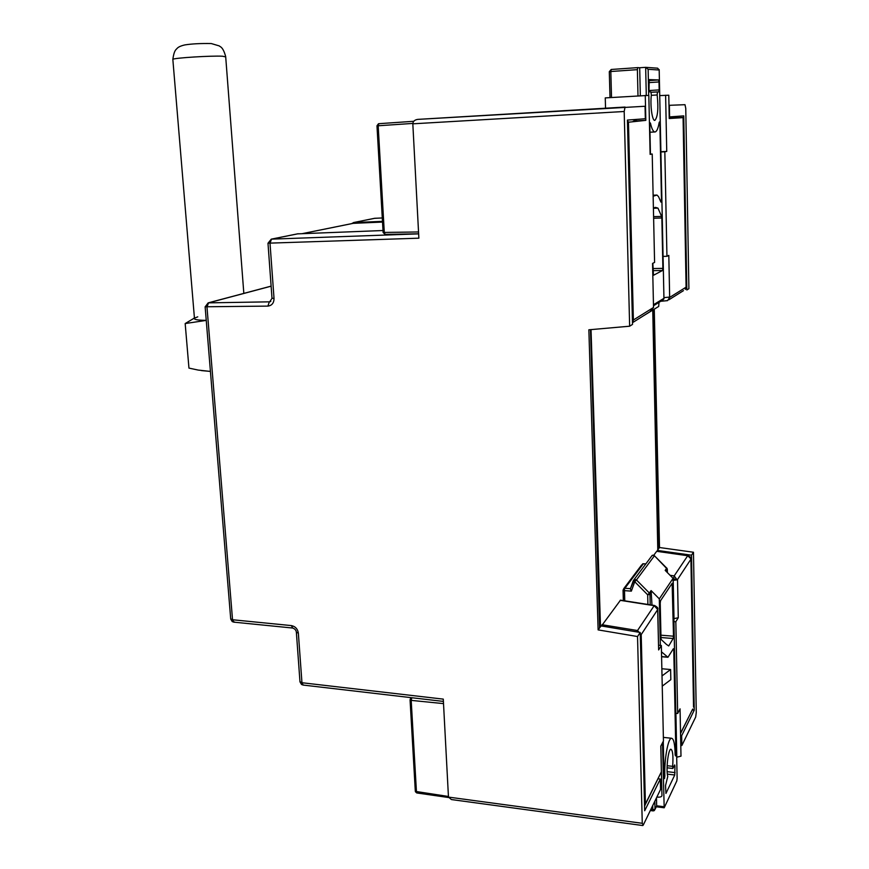 <?xml version="1.0" encoding="UTF-8"?>
<svg xmlns="http://www.w3.org/2000/svg" width="869" height="869" viewBox="0 0 869 869"><rect width="100%" height="100%" fill="white"/><g stroke="black" fill="none" stroke-linecap="round" stroke-linejoin="round"><path stroke-width="1.3" d="M378.797 123.691L413.72 121.291L378.83 123.691L378.167 125.777L412.818 123.42M377.113 125.842L378.167 125.777L384.304 232.566L385.173 234.38L418.641 233.815L385.141 234.391M383.251 232.447L418.543 231.969M641.702 564.883L623.844 588.519L623.051 590.17L623.92 590.583L624.453 588.291L623.909 588.476M623.92 590.583L624.496 590.648L624.453 588.291M642.56 563.894L643.603 563.764M647.905 604.455L647.677 594.82L649.958 594.353L649.382 593.038L647.677 594.82L634.739 581.73L636.445 579.971L634.685 579.373L633.392 580.427L634.739 581.73L631.361 591.126L630.383 588.878M661.505 652.945L661.917 652.195L667.946 657.268L673.366 648.741L673.768 649.827L675.886 753.51L675.137 753.423M661.852 668.75L670.607 669.532L662.015 675.93M662.232 686.152L670.825 679.656L670.607 669.532M675.55 755.911L675.159 754.889C674.952 744.103 673.725 738.552 671.476 738.248C668.044 738.063 664.133 759.951 664.85 775.984L664.513 778.57L664.079 777.668L663.275 741.311M674.757 774.996L665.936 793.44L665.535 785.587L667.75 776.473C665.839 769.652 668.25 748.937 670.89 749.23C672.791 750.295 673.377 756.008 672.649 766.349L672.856 768.478L674.692 764.926L674.952 765.991L674.757 774.996L667.349 774.127M666.338 644.32L661.233 639.562L661.005 638.346L660.223 603.053L660.57 600.664L672.139 583.349L673.497 636.195L673.16 638.509L668.717 645.96L666.338 644.32M651.652 556.117L652.749 555.204L654.444 555.758L636.445 579.971L649.382 593.038L651.098 590.572L651.989 605.096M675.561 755.889L675.886 753.51M662.504 742.81L664.188 807.779L676.81 780.938L677.125 778.548L673.073 578.319L659.299 598.86L660.342 645.417M634.685 579.373L634.109 581.426M666.686 568.076L654.379 555.704M666.795 568.022L665.187 570.39L673.073 578.319M659.299 598.86L651.098 590.572M656.323 806.671L656.66 805.802L663.927 806.714M656.475 797.84L656.66 805.802L655.02 809.224L652.804 809.821L653.075 810.886L650.316 810.538M654.314 810.56L655.02 809.224L654.824 801.24M654.444 555.758L667.283 569.141M659.734 95.601L668.782 95.21L669.239 118.51L683.11 117.619L686.119 287.031L685.337 289.41M633.74 121.03L645.83 120.356L627.472 122.333M649.925 311.732L632.48 322.692L633.382 320.009L632.426 320.292M628.428 121.736L627.461 121.79L628.45 121.736L633.382 320.009L653.521 307.463L649.969 311.699M599.621 627.885L590.486 329.655M601.478 625.984L620.499 600.164M653.792 555.204L656.692 551.304L687.716 555.736L690.942 558.865M653.119 309.961L658.43 548.98M653.521 307.463L652.554 263.426L654.585 262.416L652.217 154.019L650.131 154.389L648.828 95.384L605.259 97.904L605.541 108.212M645.83 120.356L645.265 95.416M644.711 806.019L645.417 803.966L644.537 804.737M640.301 635.196L641.203 634.598L645.417 803.966L661.374 771.824L645.406 804.325M620.151 600.338L654.194 605.671L657.724 609.538L641.203 634.598L637.509 630.536L636.966 631.915M661.374 771.824L660.798 746.113L663.449 740.985L661.342 645.504L658.637 649.936L657.659 608.93M667.566 300.631L669.662 297.404L668.815 255.388L666.947 256.312L663.069 256.388M665.621 95.242L666.74 151.434L664.828 151.782L666.947 256.312M677.103 579.862L674.192 575.897L673.214 580.383L677.103 579.862L673.41 578.743M690.942 559.158L693.538 707.051L690.92 559.212L677.516 579.525L678.265 617.75L675.832 621.748L677.668 713.482L680.058 708.854L680.536 733.23L692.745 709.05M675.908 713.297L676.799 757.203L680.992 756.149L680.536 733.23M666.74 151.434L660.896 151.717M660.896 151.966L664.828 151.782M652.217 154.019L650.131 154.117M678.265 617.75L673.888 618.641M677.668 713.482L675.81 713.286M673.953 621.607L675.832 621.748M656.845 797.079L657.453 797.155C660.451 797.297 661.95 796.699 661.95 795.352L660.842 746.036M657.768 609.462L658.637 649.936M661.342 645.504L658.572 645.276M694.255 710.179L681.665 735.728L681.861 745.515L695.689 717.012L696.265 712.591L693.473 552.249L691.518 555.193L694.255 710.179L692.235 709.984M684.989 104.693L669.369 105.312L669.597 116.924L683.762 115.87L686.836 289.985L688.9 288.682L685.76 108.353L684.989 104.693M591.029 329.612L600.501 626.701L598.122 629.895L588.856 329.796L629.645 326.212L624.192 111.493L625.061 107.05L417.707 119.39C414.632 119.889 413.003 121.367 412.818 123.822L418.869 238.182L267.989 243.19M299.957 681.568L301.956 682.73L303.183 685.065L443.396 701.413M418.641 233.859L271.486 239.138L270.02 243.342L274.028 298.491C273.941 303.042 271.888 305.573 267.891 306.105L205.127 306.779M230.698 618.804L232.534 619.749L291.387 625.593C295.319 626.408 297.643 628.906 298.349 633.099L301.956 682.73L443.277 699.121L448.469 797.101L642.267 823.301L637.531 636.532L598.122 629.895M629.645 326.212L632.523 324.387L627.418 120.074L645.341 118.738L645.059 106.257L417.707 119.39M658.083 778.787L660.31 779.058L644.689 810.755L640.225 632.469L601.087 625.919L600.501 626.701M640.225 632.469L637.531 636.532M642.767 825.539L451.424 799.556L448.469 797.101M642.267 823.301L643.234 825.137L660.549 789.443L660.31 779.058M267.891 306.105L269.336 301.836L208.517 302.857L206.985 307.061L232.534 619.749L233.946 622.161L234.511 621.965M383.001 230.524L297.48 233.87M636.955 119.357L633.088 121.367M627.429 120.552L628.504 119.987M681.665 735.728L680.623 735.609M680.807 745.406L681.861 745.515M382.512 222.062L353.075 223.344M351.597 223.648L353.726 222.54L382.479 221.378M654.259 309.245L659.517 547.524L657.355 550.425L691.518 555.193M374.995 218.282L374.17 218.391M659.517 547.524L693.473 552.249M657.79 549.838L652.749 310.19M662.895 299.935L663.949 298.893L659.18 70.02L648.133 69.292L648.708 95.384M640.334 95.72L639.682 67.749L645.656 67.337L657.627 68.184L659.18 70.02M646.286 95.405L645.656 67.337L648.133 69.292M639.682 67.749L637.77 67.619L637.379 69.661L637.998 95.862M643.408 315.827L658.691 306.453L659.006 302.347M653.401 208.06L655.443 207.376L657.963 208.125L661.613 216.403L653.586 216.642M653.401 208.278L657.963 208.125M658.908 123.963L659.897 123.909L661.483 200.207L660.907 202.075L658.561 196.676L656.975 195.058L653.14 196.209M650.446 154.106L649.795 124.843L650.175 122.779L650.512 123.398C651.869 129.242 653.412 132.088 655.139 131.947C656.801 131.523 658.137 128.416 659.158 122.627L659.43 121.975L659.897 123.909M652.858 263.274L653.455 275.256M653.618 218.238L661.852 217.989L661.613 216.403M661.852 217.989L662.895 268.38L652.967 268.543M653.021 270.639L662.536 270.487L662.895 268.38M662.536 270.487L653.542 275.245M648.861 82.62L659.017 81.947L658.561 79.948L648.882 80.589M659.017 81.947L659.18 89.898L649.067 90.55M649.208 79.6L649.024 89.822L649.501 91.875L650.924 91.875L651.348 95.014C650.012 105.529 652.261 121.378 654.889 120.367C657.8 116.946 658.561 108.473 657.17 94.971L657.442 91.886L651.185 92.277L658.832 91.886L659.18 89.898M649.23 79.6L658.561 79.948M410.168 699.502L410.581 698.328L411.776 697.926L411.189 700.381L410.092 699.947M443.516 703.608L411.189 700.381L416.457 791.887L416.881 792.962L448.523 797.514M448.437 796.471L415.36 791.377M410.059 699.882L415.306 791.083M411.243 699.306L410.57 698.35L410.146 700.305M194.46 318.347L194.504 318.912C195.503 319.814 199.414 320.303 206.235 320.368C197.915 320.259 193.993 319.586 194.46 318.347M194.884 317.956L197.763 316.837M201.358 370.585L210.428 371.421L198.241 370.085L188.953 368.098L185.173 323.55L194.439 318.032M206.246 320.389L185.173 323.55M645.819 563.905L643.375 563.753L624.887 588.27L630.449 588.65L633.349 580.568M623.377 600.609L623.095 590.236M631.361 591.126L624.496 590.648L624.768 600.827M672.791 649.74L673.768 649.827M664.85 775.984L664.046 775.887M667.381 657.073L661.581 656.573M667.131 765.719L672.649 766.349M671.303 584.533L672.443 584.609M673.497 636.195L660.929 635.185M660.983 637.52L673.16 638.509M675.083 772.595L667.142 771.672M650.783 809.56L652.804 809.821L652.695 805.617M652.749 555.204L653.423 555.215M674.159 765.904L674.952 765.991M667.37 572.584L667.305 569.391L666.023 571.237M651.685 591.887L649.958 594.353L650.208 604.813M669.662 297.404L686.086 287.172L683.077 117.413L669.228 118.184M654.194 605.671L637.509 630.536L601.978 624.713M667.099 300.663L660.766 301.261M687.716 555.736L674.192 575.897L670.053 575.289M663.927 297.632L669.651 297.079M673.214 580.383L673.996 618.652M657.453 797.155L657.42 795.885M624.192 111.493L412.818 123.822M298.349 633.099L296.416 632.317M291.387 625.593L292.668 628.037C294.939 628.841 296.166 630.275 296.372 632.328L299.979 681.872L301.521 684.468L303.02 685.044M274.028 298.491L271.997 298.219M298.219 233.739L271.486 239.138M270.78 301.424L269.846 301.782M269.857 301.782L270.802 301.402M271.117 286.194L208.517 302.857M302.77 233.565L353.77 223.224M374.409 218.336L382.284 217.967L374.843 218.282L353.726 222.54M609.343 71.638L611.222 69.477L610.82 71.508L609.299 71.649L610.049 97.61M653.466 304.769L663.916 298.339M637.379 69.661L610.82 71.508L611.526 97.513M610.005 97.61L609.299 71.649L611.222 69.477L637.759 67.63M656.877 195.08L653.119 195.221L656.975 195.058M661.483 200.207L660.114 200.25M649.882 123.431L650.512 123.398M657.17 94.971L651.316 95.329M411.949 697.742L423.203 699.056M243.831 293.396L225.701 56.887L222.54 56.224C211.58 55.573 173.67 57.941 172.833 59.331L172.855 59.592M378.482 123.746L376.972 125.788M376.972 125.853L383.12 232.523M383.12 232.457L385.032 234.391M624.105 588.367L623.051 590.17L623.345 600.609M642.625 563.851L645.884 563.818M663.373 737.379L671.476 738.248M634.261 579.482L630.383 588.889M634.077 579.601L652.174 555.421M661.591 656.725L667.664 657.246M672.823 768.468L667.077 767.805M652.358 555.313L654.379 555.552M664.144 807.779L656.258 806.78M656.399 806.497L655.009 809.387M667.392 572.606L667.327 569.358M654.151 810.658L653.184 810.896M666.816 568.033L667.327 569.195M669.011 299.729L683.479 290.637M680.601 733.425L692.647 709.137M660.733 301.282L667.283 300.663M620.488 600.153L654.444 605.476M657.757 609.039C658.387 608.224 657.322 607.04 654.563 605.497M685.945 288.215L686.119 287.15M687.9 555.595L656.953 551.174M690.942 558.843C691.55 558.115 690.573 557.029 687.998 555.606M298.013 233.761L271.28 239.149L267.989 243.244L272.008 298.306L269.748 301.804L270.531 301.576M292.581 628.026L233.946 622.161M271.117 286.129L208.136 302.89L205.138 306.876L230.719 619.043L232.219 621.563L233.772 622.15M302.608 233.576L353.574 223.246M374.658 218.293L353.531 222.562M653.488 305.758L662.873 299.968M659.191 69.574L663.949 298.686M611.222 69.477L637.77 67.619M649.958 132.218L654.868 131.958M415.425 791.735L416.74 792.93M411.265 697.905L410.689 698.252M225.69 56.615C222.888 46.296 219.966 46.915 219.281 45.916L211.265 43.548C200.533 43.352 191.712 43.819 184.804 44.927C180.774 45.861 178.178 47.056 177.015 48.512C175.962 49.729 174.137 50.217 172.833 59.331L194.504 318.912M194.439 318.119L193.559 318.434"/></g></svg>
